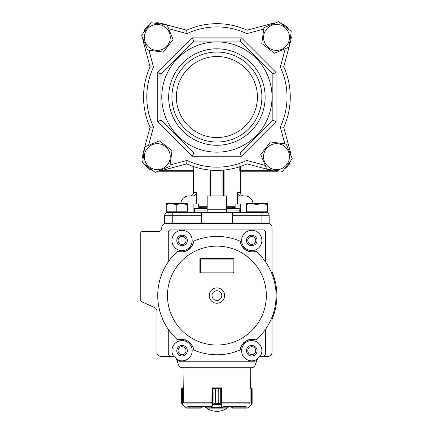 <?xml version="1.0" encoding="UTF-8"?>
<svg xmlns="http://www.w3.org/2000/svg" width="433" height="433" viewBox="0 0 433 433"><rect width="100%" height="100%" fill="white"/><g stroke="black" fill="none" stroke-linecap="round" stroke-linejoin="round"><path stroke-width="0.65" d="M288.502 151.691A12.968 12.968 0 0 0 271.561 144.66A12.968 12.968 0 0 0 264.531 161.596A12.968 12.968 0 0 0 281.466 168.632A12.968 12.968 0 0 0 288.502 151.691M286.213 144.032L292.291 158.738L282.592 171.349L266.82 169.26L260.742 154.554L270.441 141.937L286.213 144.032M145.309 42.374A12.968 12.968 0 0 0 162.251 49.411A12.968 12.968 0 0 0 169.281 32.47A12.968 12.968 0 0 0 152.346 25.439A12.968 12.968 0 0 0 145.309 42.374M147.599 50.039L141.521 35.333L151.22 22.716L166.992 24.811L173.07 39.517L163.371 52.128L147.599 50.039M156.6 22.852L157.298 22.446L157.991 22.852M144.324 30.738L144.324 29.937L145.023 29.536M289.011 47.17L283.75 66.806A73.361 73.361 0 0 1 283.75 127.259L290.608 152.871A14.592 14.592 0 0 1 291.084 155.815A14.592 14.592 0 0 0 290.608 152.871L283.75 127.259L280.313 126.966A70.119 70.119 0 0 0 280.313 67.104L283.75 66.806A73.361 73.361 0 0 1 290.267 97.035M186.677 30.191L167.046 24.93L186.677 30.191A73.361 73.361 0 0 1 247.129 30.191L272.741 23.328A14.592 14.592 0 0 1 275.686 22.857A14.592 14.592 0 0 0 272.741 23.328L247.129 30.191L246.837 33.628A70.119 70.119 0 0 0 186.975 33.628L186.677 30.191A73.361 73.361 0 0 1 247.129 30.191M143.545 97.035A73.361 73.361 0 0 1 150.062 66.806L153.499 67.104A70.119 70.119 0 0 0 153.499 126.966L150.062 127.259A73.361 73.361 0 0 1 150.062 66.806L143.204 41.2A14.592 14.592 0 0 1 142.728 38.256A14.592 14.592 0 0 0 143.204 41.2L143.87 41.021M143.447 32.827A14.592 14.592 0 0 1 149.293 25.222A14.592 14.592 0 0 0 143.447 32.827M161.071 23.328A14.592 14.592 0 0 0 154.354 23.133A14.592 14.592 0 0 1 161.071 23.328L166.196 24.703L161.071 23.328L160.892 23.999M143.204 152.871A14.592 14.592 0 0 0 143.004 159.588A14.592 14.592 0 0 1 143.204 152.871L144.573 147.745L143.204 152.871L143.87 153.049M144.801 146.895L150.062 127.259L144.801 146.895M281.114 23.577A14.592 14.592 0 0 1 288.719 29.422A14.592 14.592 0 0 0 281.114 23.577M291.106 37.422A14.592 14.592 0 0 0 290.808 34.483A14.592 14.592 0 0 1 290.608 41.2L289.239 46.32M271.561 25.439A12.968 12.968 0 0 0 264.531 42.374A12.968 12.968 0 0 0 281.466 49.411A12.968 12.968 0 0 0 288.502 32.47A12.968 12.968 0 0 0 271.561 25.439M263.903 27.728L278.608 21.65L291.225 31.349L289.13 47.121L274.425 53.199L261.808 43.5L263.903 27.728M291.09 36.729L291.49 37.422L291.09 38.12M283.198 24.454L284.005 24.454L284.405 25.152M210.909 170.147L210.909 195.927M210.422 195.927L210.422 170.104M193.307 171.241L193.789 171.722L193.399 171.722L192.912 171.235M193.789 171.722L194.011 170.754M158.067 171.235L193.313 171.235L193.275 170.748L194.016 170.748L194.016 166.732M161.033 170.748L193.275 170.748L193.275 166.483M152.697 170.494A14.592 14.592 0 0 1 145.093 164.648A14.592 14.592 0 0 0 152.697 170.494M207.18 195.927L226.632 195.927L226.632 204.035L207.18 204.035L207.18 195.927L209.951 195.927L209.951 170.061M224.088 170.039L224.088 195.927M239.795 166.732L239.795 170.748L240.537 170.748L240.499 171.235L276.514 171.235M240.537 166.483L240.537 170.748L272.779 170.748M239.795 170.743L240.012 171.717L240.499 171.241M252.964 203.548A8.108 8.108 0 0 0 244.872 195.927L241.127 195.927C239.016 195.808 237.809 194.726 237.495 192.685L240.412 192.685L240.412 171.722L240.017 171.722L240.299 171.436M223.39 170.104L223.39 195.927M222.903 195.927L222.903 170.147M165.108 223.488L164.621 223L232.31 223L232.748 223.439M232.31 215.704L232.31 212.462L261.083 212.462L261.083 215.704L232.31 215.704L232.31 223L269.191 223L268.584 223.488M201.064 223.439L201.502 223L201.502 215.704L172.729 215.704L172.729 212.462L201.502 212.462L201.502 215.704M240.683 212.462L240.683 204.035L226.632 204.035L226.632 212.462M207.18 212.462L207.18 209.22L226.632 209.22M193.399 171.722L193.399 192.685A3.242 3.242 0 0 1 190.157 195.927M261.083 212.462L265.949 212.462A3.242 3.242 0 0 1 269.191 215.704A3.242 3.242 0 0 0 265.949 212.462A3.242 3.242 0 0 1 269.191 215.704L269.191 223M164.621 222.356L164.134 222.356L164.134 215.537L164.621 215.704A3.242 3.242 0 0 1 167.863 212.462L172.729 212.462M164.134 215.531L164.627 215.531L164.621 223M164.627 215.537L164.621 215.704A3.242 3.242 0 0 1 167.863 212.462M193.399 192.685L196.317 192.685C196.008 194.726 194.796 195.803 192.685 195.927L188.94 195.927A8.108 8.108 0 0 0 180.848 203.548M164.134 222.189L164.621 222.189M164.134 215.704L172.729 215.704L172.729 223.439M207.18 209.22L207.18 204.035L193.129 204.035L193.129 212.462M196.317 192.685L196.317 204.035M237.495 204.035L237.495 192.685M232.31 212.462L201.502 212.462M239.195 212.462L239.195 210.903L226.632 210.903L239.195 210.903L239.195 208.441L226.632 208.441M194.617 212.462L194.617 210.903L207.18 210.903L194.617 210.903L194.617 208.441L207.18 208.441M277.212 171.219L276.514 171.62L275.848 171.235M289.488 163.328L289.488 164.134L288.789 164.535M162.251 168.632A12.968 12.968 0 0 0 169.281 151.691A12.968 12.968 0 0 0 152.346 144.66A12.968 12.968 0 0 0 145.309 161.596A12.968 12.968 0 0 0 162.251 168.632M169.909 166.342L155.203 172.421L142.587 162.721L144.682 146.944L159.387 140.871L172.004 150.57L169.909 166.342M216.906 145.266A48.231 48.231 0 0 1 168.675 97.035A48.231 48.231 0 0 1 216.906 48.805A48.231 48.231 0 0 1 265.137 97.035A48.231 48.231 0 0 1 216.906 145.266M216.906 52.047A44.989 44.989 0 0 0 171.917 97.035A44.989 44.989 0 0 0 216.906 142.024A44.989 44.989 0 0 0 261.895 97.035A44.989 44.989 0 0 0 216.906 52.047M216.906 152.156A55.121 55.121 0 0 0 272.027 97.035A55.121 55.121 0 0 0 216.906 41.914A55.121 55.121 0 0 0 161.785 97.035A55.121 55.121 0 0 0 216.906 152.156M240.071 152.963L193.74 152.963L160.973 120.201L160.973 73.864L193.74 41.103L192.398 37.86L241.414 37.86L276.081 72.522L276.081 121.543L241.414 156.21L240.071 152.963L272.839 120.201L276.081 121.543M193.74 41.103L240.071 41.103L272.839 73.864L272.839 120.201M216.906 137.564A40.529 40.529 0 0 1 176.377 97.035A40.529 40.529 0 0 1 216.906 56.507A40.529 40.529 0 0 1 257.435 97.035A40.529 40.529 0 0 1 216.906 137.564M241.414 156.21L192.398 156.21L157.731 121.543L157.731 72.522L160.973 73.864M240.071 41.103L241.414 37.86M157.731 121.543L160.973 120.201M272.839 73.864L276.081 72.522M192.398 156.21L193.74 152.963M186.677 163.874L186.975 160.443A70.119 70.119 0 0 0 246.837 160.443L247.129 163.874A73.361 73.361 0 0 1 186.677 163.874L161.071 170.737A14.592 14.592 0 0 1 158.126 171.214M290.364 161.244A14.592 14.592 0 0 1 284.519 168.843M279.458 170.938A14.592 14.592 0 0 1 272.741 170.737L267.616 169.368M266.766 169.135L247.129 163.874M142.722 157.341L142.322 156.643L142.722 155.95M150.614 169.612L149.807 169.612L149.407 168.919M207.18 207.277L198.991 207.277L198.666 206.714L207.18 206.714M226.632 206.714L235.146 206.714L234.821 207.277L226.632 207.277M166.245 211.813L166.245 204.609C166.245 203.375 166.245 203.375 166.245 204.609C169.747 203.375 173.26 203.375 176.783 204.609L171.517 203.667L176.783 204.609L176.783 211.813L166.245 211.813L166.245 212.462L187.321 212.462L187.321 211.813L176.783 211.813M176.783 204.609C180.285 203.375 183.798 203.375 187.321 204.609L187.321 211.813M187.321 204.609C187.321 203.375 187.321 203.375 187.321 204.609L182.055 203.667M166.456 203.548L187.321 203.667M267.567 211.813L246.491 211.813L246.491 212.462L267.567 212.462L267.567 204.609C267.567 203.375 267.567 203.375 267.567 204.609L262.295 203.667L267.567 204.609C264.043 203.375 260.531 203.375 257.029 204.609L257.029 211.813M251.757 203.667L257.029 204.609C253.505 203.375 249.993 203.375 246.491 204.609C246.491 203.375 246.491 203.375 246.491 204.609L246.491 211.813M246.491 203.667L267.567 203.667M212.04 388.201L212.04 388A0.325 0.325 0 0 1 212.3 387.876L215.596 388.688L215.596 403.275L212.755 404.422L212.495 404.195L215.585 403.275L215.585 388.688L211.991 388.201L211.889 403.41M212.04 387.876L221.772 388A0.325 0.325 0 0 0 221.512 387.876L212.695 387.876A0.325 0.303 90 0 0 212.397 388.201L212.495 404.195M202.07 406.517L201.02 406.517L201.026 407.816L202.07 407.329L202.07 406.517M183.684 402.603L184.014 403.41L183.684 402.603L183.684 388.201L182.423 388.201L182.52 387.876L183.603 387.876L183.608 388.201M221.772 388.201L221.772 387.876M250.209 387.876L251.292 387.876L250.209 387.876L250.204 388.201M187.825 406.517L210.747 406.517M223.065 406.517L245.987 406.517M232.548 407.816L232.694 408.14L231.98 407.902L231.742 406.517L231.742 407.329L232.548 407.816L232.786 406.517M249.798 403.41L250.128 402.603L249.798 403.41M248.423 407.664L251.389 404.341L248.423 407.664L247.281 408.14L232.694 408.14L247.281 408.14L248.423 407.664L251.914 404.108A0.325 0.319 -149.1 0 0 251.957 403.94L252.141 403.275L252.022 403.892M251.329 387.876L251.957 388.304L250.128 388.201L250.128 402.603M252.141 388.688L251.957 388.304A0.325 0.319 128.5 0 0 251.838 388.049L252.141 388.688L252.141 403.275L252.141 388.688M251.292 387.876L251.389 404.341L251.665 404.422M251.914 404.108L252.141 403.275M231.742 407.329L231.893 407.799M231.98 407.902L232.429 408.13M247.281 408.14L248.293 407.437M227.157 406.517L227.157 407.816A0.325 0.325 -90 0 1 226.832 408.14L206.979 408.14A0.325 0.325 90 0 1 206.655 407.816L206.655 406.517M221.923 403.41L221.82 388.201L218.227 388.688L218.227 403.275L221.436 404.341L221.128 404.568L218.216 403.275L215.585 403.275M226.832 408.14L206.979 408.14M222.383 407.437L222.665 407.816A0.325 0.309 90 0 1 222.356 408.14L221.436 404.341L221.436 388.201A0.325 0.303 -90 0 0 221.117 387.876L218.216 388.688L215.585 388.688M221.128 404.568L222.075 407.664L211.737 407.664L211.456 408.14A0.325 0.309 -90 0 1 211.147 407.816L212.376 404.341L212.684 404.568L211.737 407.664L211.428 407.437M220.716 404.108L220.716 388.049M221.317 404.195L212.684 404.568M213.096 388.049L213.096 404.108M185.389 407.664L182.288 404.568L185.389 407.664L186.531 408.14L201.264 408.14L186.531 408.14L185.389 407.664L182.423 404.341L182.423 388.201L181.855 388.304L181.855 403.94L182.423 404.341L181.898 404.108L181.671 403.275L181.855 403.94A0.325 0.319 149.1 0 0 181.898 404.108L182.185 404.195M182.022 388.017L181.974 388.049A0.325 0.319 -128.5 0 0 181.855 388.304L182.482 387.876L181.671 388.688L181.671 403.275M182.52 387.876L183.603 387.876M181.974 388.049L181.671 388.688L181.974 388.049M202.07 407.329L201.264 408.14L202.07 407.329M182.358 388.201L182.482 387.876M185.519 407.437L186.531 408.14M221.772 295.582A4.866 4.866 0 0 1 214.476 299.793A4.866 4.866 0 0 1 214.476 291.371A4.866 4.866 0 0 1 221.772 295.582M265.543 329.291A59.175 59.175 0 0 0 255.865 251.043C254.409 252.499 251.005 252.158 245.646 250.025C241.511 246.128 239.774 243.216 240.445 241.295A59.175 59.175 0 0 0 193.367 241.295C194.054 243.232 192.29 246.161 188.068 250.085C182.775 252.152 179.397 252.471 177.947 251.043A59.175 59.175 0 0 0 177.947 340.121C179.403 338.671 182.807 339.012 188.166 341.144C192.301 345.041 194.038 347.948 193.367 349.875A59.175 59.175 0 0 0 240.445 349.875C239.758 347.937 241.522 345.004 245.744 341.08C251.037 339.017 254.415 338.693 255.865 340.121A59.175 59.175 0 0 0 265.543 329.291L265.543 353.133A3.242 3.242 0 0 1 262.301 356.375L261.164 356.375A4.054 4.054 0 0 0 260.049 356.532A10.132 10.132 0 0 0 253.933 340.809A10.132 10.132 0 0 0 241.793 352.527A10.132 10.132 0 0 0 257.299 359.19A3.242 3.242 0 0 1 254.285 361.241L179.527 361.241A3.242 3.242 0 0 1 176.512 359.19A10.132 10.132 0 0 0 192.019 352.527A10.132 10.132 0 0 0 179.879 340.809A10.132 10.132 0 0 0 173.763 356.532A4.054 4.054 0 0 0 172.648 356.375L171.511 356.375A3.242 3.242 0 0 1 168.269 353.133L168.269 329.291M266.355 295.582A49.449 49.449 0 0 1 192.182 338.406A49.449 49.449 0 0 1 192.182 252.764A49.449 49.449 0 0 1 266.355 295.582M261.895 240.461A10.132 10.132 0 0 0 246.696 231.687A10.132 10.132 0 0 0 246.696 249.24A10.132 10.132 0 0 0 261.895 240.461M192.182 240.461A10.132 10.132 0 0 0 176.983 231.687A10.132 10.132 0 0 0 176.983 249.24A10.132 10.132 0 0 0 192.182 240.461M171.511 356.375L160.973 356.375A4.054 4.054 0 0 1 156.925 352.327L156.925 311.24A4.054 4.054 0 0 0 154.549 307.554L141.661 301.687A1.624 1.624 0 0 1 140.709 300.215L140.709 233.165A1.624 1.624 0 0 1 142.333 231.547L158.543 231.547A3.242 3.242 0 0 0 161.785 228.305L161.785 227.493A4.054 4.054 0 0 1 165.839 223.439L267.973 223.439A4.054 4.054 0 0 1 272.027 227.493L272.027 271.101A4.054 4.054 0 0 0 272.335 272.655A59.981 59.981 0 0 1 272.335 318.515A4.054 4.054 0 0 0 272.027 320.074L272.027 352.327A4.054 4.054 0 0 1 267.973 356.375L262.301 356.375M246.491 240.461A5.266 5.266 0 0 0 254.398 245.024A5.266 5.266 0 0 0 254.398 235.898A5.266 5.266 0 0 0 246.491 240.461M176.783 240.461A5.266 5.266 0 0 0 184.685 245.024A5.266 5.266 0 0 0 184.685 235.898A5.266 5.266 0 0 0 176.783 240.461M246.491 350.703A5.266 5.266 0 0 0 254.398 355.266A5.266 5.266 0 0 0 254.398 346.14A5.266 5.266 0 0 0 246.491 350.703M176.783 350.703A5.266 5.266 0 0 0 184.685 355.266A5.266 5.266 0 0 0 184.685 346.14A5.266 5.266 0 0 0 176.783 350.703M193.367 241.295A11.35 11.35 0 0 1 193.102 243.048M192.842 243.979A11.35 11.35 0 0 1 192.469 244.964M191.943 246.025A11.35 11.35 0 0 1 191.191 247.183M190.688 247.828A11.35 11.35 0 0 1 190.184 248.374M190.044 248.52A11.35 11.35 0 0 1 189.183 249.294M186.877 250.734A11.35 11.35 0 0 1 184.149 251.616M183.419 251.73A11.35 11.35 0 0 1 182.796 251.79M182.645 251.795A11.35 11.35 0 0 1 181.665 251.806M181.627 251.806A11.35 11.35 0 0 1 180.583 251.714M179.635 251.551A11.35 11.35 0 0 1 177.947 251.043M255.865 251.043A11.35 11.35 0 0 1 254.166 251.551M253.208 251.719A11.35 11.35 0 0 1 252.158 251.806M250.978 251.784A11.35 11.35 0 0 1 249.608 251.605M248.813 251.421A11.35 11.35 0 0 1 248.104 251.205M247.909 251.135A11.35 11.35 0 0 1 246.842 250.691M244.553 249.229A11.35 11.35 0 0 1 242.588 247.14M242.171 246.529A11.35 11.35 0 0 1 241.852 245.993M241.776 245.857A11.35 11.35 0 0 1 241.349 244.975M241.333 244.943A11.35 11.35 0 0 1 240.964 243.963M240.71 243.037A11.35 11.35 0 0 1 240.445 241.295M168.269 261.878L168.269 232.359A2.43 2.43 0 0 1 170.699 229.923L263.112 229.923A2.43 2.43 0 0 1 265.543 232.359L265.543 261.878M240.445 349.875A11.35 11.35 0 0 1 240.71 348.121M240.97 347.185A11.35 11.35 0 0 1 241.343 346.2M241.868 345.144A11.35 11.35 0 0 1 242.621 343.981M243.124 343.342A11.35 11.35 0 0 1 243.627 342.79M243.768 342.644A11.35 11.35 0 0 1 244.629 341.875M246.934 340.435A11.35 11.35 0 0 1 249.662 339.553M250.393 339.44A11.35 11.35 0 0 1 251.016 339.38M251.167 339.369A11.35 11.35 0 0 1 252.147 339.364M252.185 339.364A11.35 11.35 0 0 1 253.229 339.45M254.176 339.613A11.35 11.35 0 0 1 255.865 340.121M177.947 340.121A11.35 11.35 0 0 1 179.646 339.613M180.604 339.45A11.35 11.35 0 0 1 181.654 339.364M182.834 339.38A11.35 11.35 0 0 1 184.204 339.564M184.999 339.748A11.35 11.35 0 0 1 185.708 339.965M185.903 340.029A11.35 11.35 0 0 1 186.969 340.479M189.259 341.94A11.35 11.35 0 0 1 191.224 344.024M191.64 344.641A11.35 11.35 0 0 1 191.96 345.177M192.036 345.307A11.35 11.35 0 0 1 192.463 346.194M192.479 346.227A11.35 11.35 0 0 1 192.847 347.206M193.102 348.132A11.35 11.35 0 0 1 193.367 349.875M156.925 311.219L156.925 352.37A4.054 4.054 0 0 0 160.973 356.424L172.648 356.424A4.054 4.054 0 0 1 176.458 359.092L178.65 365.106A4.054 4.054 0 0 0 182.455 367.774L251.356 367.774A4.054 4.054 0 0 0 255.161 365.106L257.354 359.092A4.054 4.054 0 0 1 261.164 356.424L267.973 356.424A4.054 4.054 0 0 0 272.027 352.338L272.027 320.074A4.054 4.054 0 0 1 272.335 318.515A59.981 59.981 0 0 0 276.887 294.965M176.512 359.19A3.242 3.242 0 0 1 176.48 359.109L176.458 359.044A4.054 4.054 0 0 0 173.763 356.532M260.049 356.532A4.054 4.054 0 0 0 257.354 359.044L257.332 359.109A3.242 3.242 0 0 1 257.299 359.19M233.116 259.107L233.928 258.295L233.928 272.887L233.116 272.076L200.696 272.076L200.696 259.107L233.116 259.107L233.116 272.076M233.928 272.887L199.884 272.887L199.884 258.295L200.696 259.107M199.884 272.887L200.696 272.076M176.48 359.109L178.65 365.057A4.054 4.054 0 0 0 182.455 367.725L251.356 367.725A4.054 4.054 0 0 0 255.161 365.057L257.332 359.109M247.773 240.461A3.984 3.984 0 0 1 253.754 237.013A3.984 3.984 0 0 1 253.754 243.914A3.984 3.984 0 0 1 247.773 240.461M178.066 350.703A3.984 3.984 0 0 1 184.041 347.25A3.984 3.984 0 0 1 184.041 354.156A3.984 3.984 0 0 1 178.066 350.703M247.773 350.703A3.984 3.984 0 0 1 253.754 347.25A3.984 3.984 0 0 1 253.754 354.156A3.984 3.984 0 0 1 247.773 350.703M178.066 240.461A3.984 3.984 0 0 1 184.041 237.013A3.984 3.984 0 0 1 184.041 243.914A3.984 3.984 0 0 1 178.066 240.461M150.013 305.492L141.667 301.736A1.624 1.624 0 0 1 140.709 300.226L140.709 233.181M272.027 227.504L272.027 271.118A4.054 4.054 0 0 0 272.027 271.139M257.029 204.609L252.969 203.721M269.191 215.704L261.083 215.704L261.083 223.439M157.731 72.522L192.398 37.86M186.975 33.628L168.605 28.702M148.974 50.223L153.499 67.104M272.92 23.999L272.741 23.328M263.719 29.103L246.837 33.628M289.942 41.021L290.608 41.2M153.499 126.966L148.579 145.336M280.313 67.104L285.233 48.734M161.071 170.737L160.892 170.066M170.093 164.962L186.975 160.443M289.942 153.049L290.608 152.871M284.838 143.848L280.313 126.966M272.92 170.066L272.741 170.737M246.837 160.443L265.207 165.363M186.58 406.046L211.131 406.046M222.681 406.046L247.232 406.046M221.772 403.908L249.554 403.908M184.258 403.908L212.04 403.908M183.776 402.777L211.986 402.777M221.826 402.777L250.036 402.777M251.957 403.94L251.957 388.304M232.694 408.14L232.786 407.816L247.373 407.816M211.991 402.603L211.889 403.312M222.665 407.816L227.125 407.816L227.125 406.517M207.001 408.14A0.325 0.309 -90 0 1 206.687 407.816L206.687 406.517M221.436 388.201L221.415 388.201A0.325 0.309 -90 0 0 221.128 387.876M206.687 407.816L211.147 407.816M218.227 403.275L218.227 388.688M227.125 407.816A0.325 0.309 90 0 1 226.811 408.14M212.684 387.876A0.325 0.309 90 0 0 212.376 388.201M186.439 407.816L201.026 407.816L201.118 408.14M201.264 407.816L201.264 408.14M209.236 295.582A7.67 7.67 0 0 1 216.906 287.913A7.67 7.67 0 0 1 224.575 295.582A7.67 7.67 0 0 1 216.906 303.257A7.67 7.67 0 0 1 209.236 295.582M199.884 258.295L233.928 258.295M240.412 171.722L240.9 171.235M240.412 192.685C240.607 194.655 241.684 195.732 243.655 195.927M231.823 207.277L239.195 208.441M201.989 207.277L194.617 208.441M198.666 206.714L198.666 204.035M235.146 206.714L235.146 204.035M183.267 213.112L183.917 212.462M263.513 213.112L264.162 212.462L263.513 213.112M250.561 387.876L250.788 367.774M183.251 387.876L183.024 367.774M221.837 402.603L221.923 403.312M204.701 406.517A17.834 17.834 0 0 0 229.111 406.517"/></g></svg>

